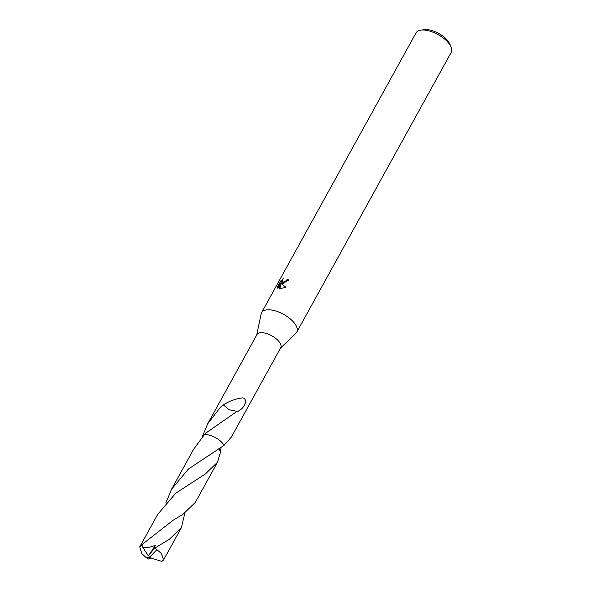 <?xml version="1.0" encoding="UTF-8"?>
<svg xmlns="http://www.w3.org/2000/svg" width="591" height="591" viewBox="0 0 591 591"><rect width="100%" height="100%" fill="white"/><g stroke="black" fill="none" stroke-linecap="round" stroke-linejoin="round"><path stroke-width="0.89" d="M280.481 348.129L296.01 333.117A20.109 9.161 -151.1 0 0 296.793 332.098A20.109 9.161 -151.1 0 0 289.295 318.106A20.109 9.161 -151.1 0 0 268.395 309.78A20.109 9.161 -151.1 0 0 261.584 312.661A20.109 9.161 -151.1 0 0 261.141 313.865L256.716 335.008M165.982 502.594L171.567 489.237L188.47 468.988L224.041 445.355L231.443 436.956L280.695 347.752A13.578 6.183 -151.1 0 0 275.628 338.303A13.578 6.183 -151.1 0 0 261.517 332.681A13.578 6.183 -151.1 0 0 256.922 334.632L207.677 423.836L220.177 407.583L223.221 404.783A13.578 6.183 28.9 0 1 223.464 404.813L229.094 409.77L237.057 411.343L206.266 432.775L204.471 434.584M282.816 283.658L281.176 283.517L285.963 287.256L279.018 288.91L280.533 283.274L277.77 288.29L277.445 286.99L280.858 280.806L283.281 278.642L282.07 280.725L282.217 281.737L283.732 281.996L286.103 280.747L286.997 279.632A20.109 9.161 28.9 0 1 288.74 279.868L282.816 283.658M296.793 332.098L451.236 52.333A20.109 9.161 -151.1 0 0 451.022 46.859A20.109 9.161 -151.1 0 0 422.838 30.008A20.109 9.161 -151.1 0 0 420.77 30.156A20.109 9.161 -151.1 0 0 416.027 32.889L261.584 312.661M451.022 46.859L449.714 43.867A17.095 7.786 -151.1 0 0 425.756 29.55A17.095 7.786 -151.1 0 0 423.998 29.676L420.77 30.156M223.93 445.156A13.578 6.183 -151.1 0 0 205.284 434.555A13.578 6.183 -151.1 0 0 204.745 434.57M220.96 447.638L220.672 451.539L218.781 449.086L220.672 451.546L217.525 462.192L205.358 473.967L175.734 493.204L157.657 514.443L139.764 546.86L142.859 543.883L173.089 520.257L183.18 514.14L195.348 502.357L217.525 462.192M202.085 437.192L207.677 423.836M288.423 280.378A19.104 8.702 -151.1 0 0 287.544 280.267L286.65 281.375L282.764 282.372L282.217 281.737M287.544 280.267L286.997 279.632M282.062 280.769L278.014 287.647L277.445 286.99M281.427 281.464L280.858 280.806M285.837 287.329L281.176 283.517M280.533 283.274L281.087 283.916L279.698 288.984M223.45 404.828C229.899 400.787 236.341 398.467 242.768 397.861C248.53 399.176 244.246 409.068 237.294 411.558A13.578 6.183 -151.1 0 0 237.057 411.343M223.221 404.783L229.116 409.762M146.176 557.586A13.578 6.183 -151.1 0 0 148.511 559.02L150.786 558.266L149.405 557.483L146.176 557.586L141.737 553.553L139.764 546.867M184.872 513.003L181.43 527.564L169.24 539.384L154.561 548.234L153.505 549.371L155.33 545.471L147.964 547.621L142.771 547.296L142.859 543.883M153.911 548.958L148.762 555.363L149.405 557.483L156.896 549.674A13.578 6.183 -151.1 0 0 154.561 548.234M156.896 549.674L161.439 553.516L163.53 559.98L161.764 561.45L149.405 557.483M224.041 445.355A13.586 6.191 -151.1 0 0 222.43 443.043A13.586 6.191 -151.1 0 0 204.464 434.584L193.745 449.064L171.567 489.237M148.762 555.363L155.33 545.471M148.341 555.843L142.771 547.296M142.557 546.963L141.537 545.39M163.53 559.987L181.43 527.564"/></g></svg>
